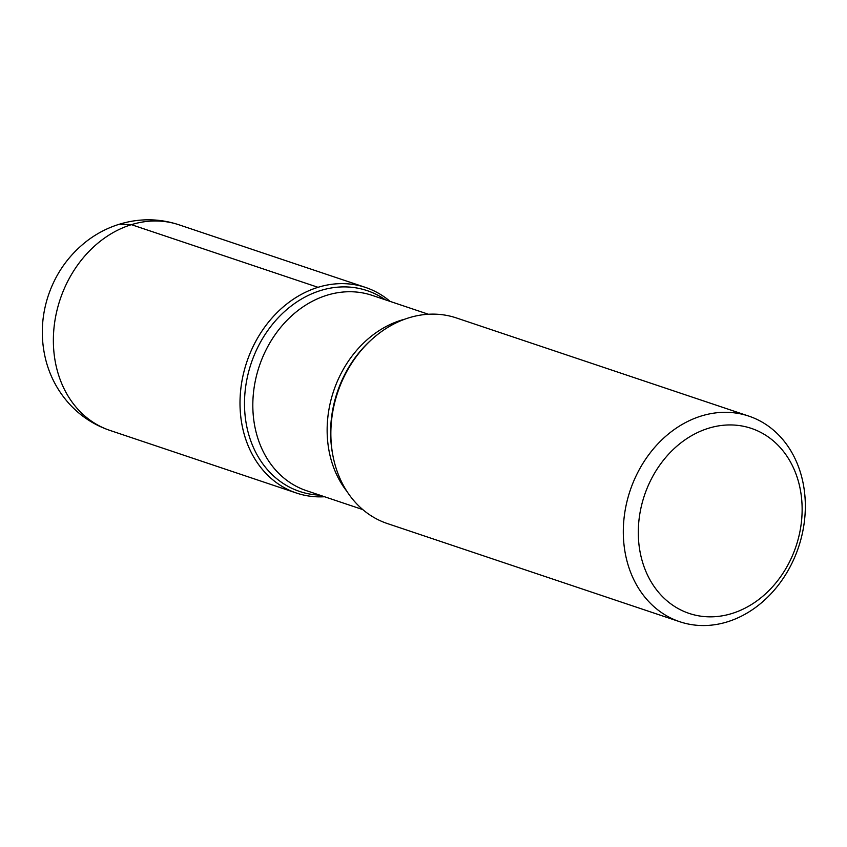 <?xml version="1.0" encoding="UTF-8"?>
<svg xmlns="http://www.w3.org/2000/svg" width="847" height="847" viewBox="0 0 847 847"><rect width="100%" height="100%" fill="white"/><g stroke="black" fill="none" stroke-linecap="round" stroke-linejoin="round"><path stroke-width="1.27" d="M748.833 416.121L456.395 317.943A108.448 88.84 108.6 0 0 371.96 339.266A108.448 88.84 108.6 0 0 332.903 455.601A108.448 88.84 108.6 0 0 387.365 523.552L679.802 621.74A108.448 88.84 -71.4 0 1 623.995 518.692A108.448 88.84 -71.4 0 1 701.316 415.993A108.448 88.84 -71.4 0 1 748.833 416.121A108.448 88.84 -71.4 0 1 804.65 519.169A108.448 88.84 -71.4 0 1 727.329 621.857A108.448 88.84 -71.4 0 1 679.802 621.74M318.017 287.313A108.448 88.84 -71.4 0 1 390.107 301.405A108.448 88.84 108.6 0 0 365.544 287.44A108.448 88.84 108.6 0 0 246.805 361.976A108.448 88.84 108.6 0 0 296.514 493.06A108.448 88.84 108.6 0 0 324.528 496.744A108.448 88.84 -71.4 0 1 240.072 406.878A108.448 88.84 -71.4 0 1 318.017 287.313L131.38 224.656L119.311 224.222M708.516 428.264A97.606 79.957 108.6 0 0 655.853 588.909A97.606 79.957 108.6 0 0 796.275 545.542A97.606 79.957 108.6 0 0 708.516 428.264M371.96 339.266L370.753 340.356A105.928 86.775 108.6 0 0 332.606 454.003L332.903 455.601M319.743 495.135A105.928 86.775 -71.4 0 1 244.497 403.013A105.928 86.775 -71.4 0 1 320.695 290.5A105.928 86.775 -71.4 0 1 385.321 299.796M428.37 314.248L372.077 295.349A103.027 84.393 108.6 0 0 259.288 366.158A103.027 84.393 108.6 0 0 306.498 490.688L362.791 509.587M346.995 491.472A103.027 84.393 -71.4 0 1 333.602 391.113A103.027 84.393 -71.4 0 1 404.845 319.171M365.544 287.44L178.908 224.783A108.448 88.84 108.6 0 0 60.169 299.319A108.448 88.84 108.6 0 0 109.877 430.392L296.514 493.06M178.908 224.783C163.1 219.564 146.997 218.452 130.586 221.448C114.409 224.54 99.734 231.146 86.574 241.268C67.802 256.048 54.78 274.957 47.506 298.006C41.196 318.673 40.635 339.372 45.823 360.123C50.058 376.449 57.734 390.859 68.851 403.363C80.211 415.93 93.879 424.94 109.877 430.392"/></g></svg>

